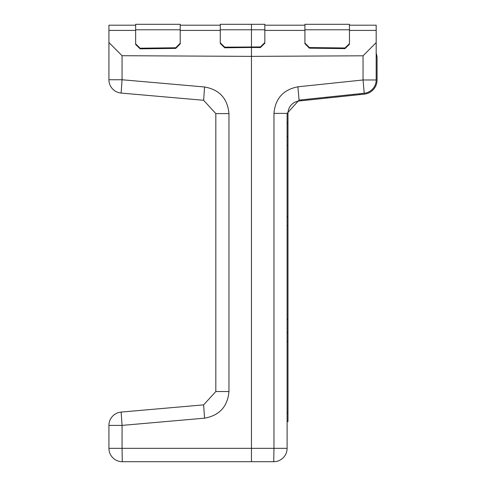 <?xml version="1.0" encoding="UTF-8"?>
<svg xmlns="http://www.w3.org/2000/svg" width="486" height="486" viewBox="0 0 486 486"><rect width="100%" height="100%" fill="white"/><g stroke="black" fill="none" stroke-linecap="round" stroke-linejoin="round"><path stroke-width="0.73" d="M264.834 42.653L264.827 43.23L260.368 47.573L260.381 46.942L264.834 42.598L264.827 24.3L251.462 24.3L251.456 29.78L220.273 29.78L220.286 24.3L264.827 24.3L264.834 25.193L304.916 25.193L304.91 24.3L349.452 24.3L349.464 25.193L376.182 25.193L376.182 50.489L376.182 30.411L349.464 30.411M376.182 53.357A14.252 14.252 0 0 1 377.069 58.314L377.069 79.971A14.252 14.252 0 0 1 364.306 94.144L359.853 94.612L359.762 93.725L364.214 93.257A13.365 13.365 0 0 0 376.182 79.971L376.182 30.411M299.066 100.098L297.9 86.812L363.048 79.971L364.214 93.257L299.066 100.098L287.098 113.39L287.098 448.335A13.365 13.365 0 0 1 273.733 461.7L251.462 461.7L251.462 56.37L122.059 55.708L122.059 79.759L108.931 79.759L108.931 25.193L135.649 25.193L135.655 24.3L135.649 43.862L140.102 48.205L175.732 47.768L180.191 43.26L180.197 24.3L180.197 25.193L220.28 25.193L220.286 24.3M108.931 25.193L112.679 25.193M260.368 47.573L251.462 47.464L251.462 56.37L363.048 55.799L376.182 42.604M251.462 461.7L122.29 461.7A13.365 13.365 0 0 1 108.931 448.335L108.931 425.396L122.059 425.396L122.059 448.335L273.964 448.335L273.964 113.39C275.276 98.524 283.259 89.667 297.9 86.812M215.827 391.552L215.827 113.603L203.634 100.286L121.129 93.069A13.365 13.365 0 0 1 108.931 79.759A13.365 13.365 0 0 0 121.129 93.069L122.059 79.759L204.563 86.976C219.453 89.655 227.588 98.53 228.961 113.603L228.961 391.552C227.588 406.618 219.453 415.494 204.563 418.173L122.059 425.396L121.129 412.079L203.634 404.862L215.827 391.552L228.961 391.552M135.649 30.411L108.931 30.411L108.931 50.799M121.129 412.079A13.365 13.365 0 0 0 108.931 425.396A13.365 13.365 0 0 1 121.129 412.079M203.634 404.862L204.563 418.173M108.931 42.513L122.059 55.708M203.634 100.286L204.563 86.976M359.853 94.612L299.157 100.985A12.472 12.472 0 0 0 287.985 113.39L287.985 225.632L287.098 225.632M349.458 43.697L349.452 44.275L344.999 48.618L309.369 48.175L304.91 43.667L304.91 25.193M349.464 29.78L304.922 29.78L304.91 24.3L349.452 24.3L349.464 43.643L345.011 47.986L309.375 47.549L304.922 43.035L304.922 29.78L304.91 30.411L264.834 30.411M299.157 100.985A12.472 12.472 0 0 0 287.985 113.39A12.472 12.472 0 0 1 299.157 100.985M287.098 136.548L287.985 136.548M287.098 421.611L287.985 421.611L287.985 332.527L287.098 332.527M287.098 319.168L287.985 319.168L287.985 332.527M287.985 319.168L287.985 225.632M220.28 42.871L220.286 43.448L224.739 47.792L251.462 47.464L251.462 29.78M260.381 46.942L224.732 47.16L220.273 42.817L220.273 29.78M135.649 43.916L135.655 44.493L140.108 48.837L140.102 48.205M220.273 30.411L180.197 30.411L180.197 43.886L175.744 48.393L140.108 48.837M135.649 29.78L180.191 29.78L180.197 30.411L180.197 25.193M135.655 24.3L180.197 24.3M364.214 93.257A13.365 13.365 0 0 0 376.182 79.971L363.048 79.971L363.048 55.799M287.098 113.39L273.964 113.39M287.098 448.335L273.964 448.335L273.733 461.7A13.365 13.365 0 0 0 287.098 448.335M122.29 461.7L122.059 448.335L108.931 448.335A13.365 13.365 0 0 0 122.29 461.7M215.827 113.603L228.961 113.603M304.91 43.667L304.922 43.035M309.369 48.175L309.375 47.549M344.999 48.618L345.011 47.986M353.462 94.387L353.553 95.274M326.422 97.23L326.513 98.111M301.223 99.873L301.314 100.76M287.098 123.183L287.985 123.183M287.098 145.454L287.985 145.454M287.098 216.72L287.985 216.72M287.098 412.705L287.985 412.705M287.098 341.439L287.985 341.439M224.739 47.792L224.732 47.16M264.834 29.78L251.456 29.78M175.744 48.393L175.732 47.768M180.197 43.886L180.191 43.26M349.452 44.275L349.464 43.643M264.827 43.23L264.834 42.598M220.286 43.448L220.273 42.817M135.655 44.493L135.649 43.862"/></g></svg>
